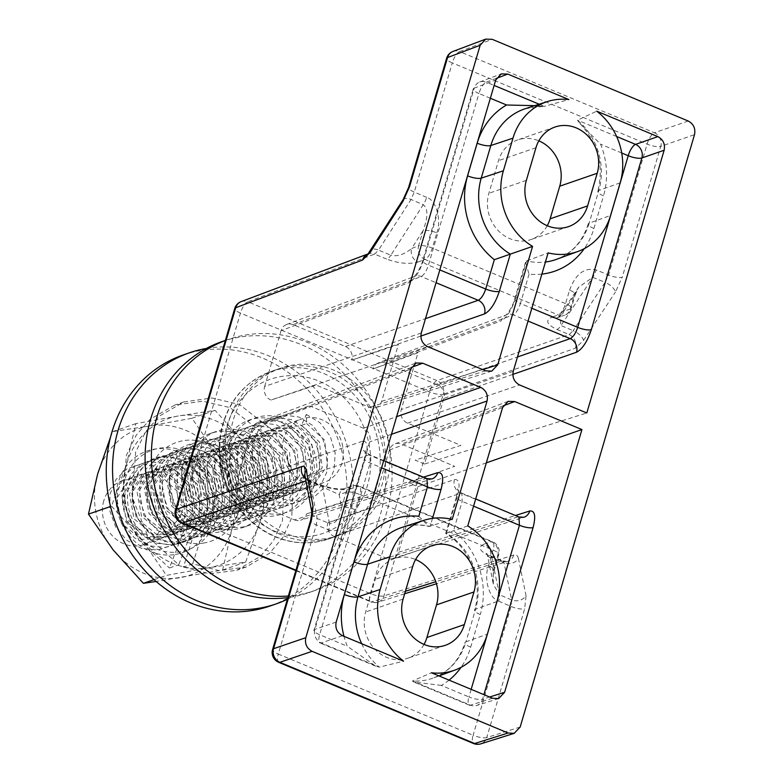 <?xml version="1.0" encoding="UTF-8"?>
<svg xmlns="http://www.w3.org/2000/svg" width="783" height="783" viewBox="0 0 783 783"><rect width="100%" height="100%" fill="white"/><g stroke="black" fill="none" stroke-linecap="round" stroke-linejoin="round"><path stroke-width="0.59" stroke-dasharray="3.92 2.94" d="M547.248 225.729A35.421 31.672 -109 0 1 531.06 239.539A35.421 31.672 -109 0 1 497.557 229.899A35.421 31.672 -109 0 1 488.886 193.293L498.497 160.662A35.421 31.672 -109 0 1 517.573 139.942A35.421 31.672 -109 0 1 538.841 140.832M556.958 329.467L569.153 334.595L573.185 330.68L560.99 325.552A10.629 3.807 -67.2 0 1 556.958 329.467C546.759 324.544 545.046 320.453 551.809 317.203A10.629 9.445 70.8 0 0 558.142 317.467A10.629 9.445 70.8 0 0 563.799 311.272L559.806 315.735L560.99 325.552L592.829 277.348A10.629 3.749 -67.9 0 0 596.137 269.939L608.577 274.99A10.629 2.956 -163.6 0 0 622.221 277.29L615.448 292.039A10.629 4.62 -146.6 0 0 605.112 282.34L608.577 274.99L647.101 144.101A10.629 3.719 112.6 0 1 654.441 132.767A10.629 9.445 -109.2 0 1 660.744 146.392L694.521 134.627M418.034 262.051L425.003 259.437L558.25 314.962A10.629 9.445 70.8 0 0 564.582 315.226L557.985 317.526L559.806 315.735L578.696 287.126L592.829 277.348L605.112 282.34L573.185 330.68A10.629 4.62 -146.6 0 1 583.521 340.39L575.456 348.21A10.629 9.445 -109.2 0 0 569.153 334.595L436.983 380.616L247.78 301.768L374.607 254.103L386.91 259.183A10.629 3.641 112.5 0 0 390.834 255.209C397.138 256.844 404.077 254.592 411.652 248.465A10.629 9.513 69.4 0 0 418.034 262.051C409.215 264.439 398.85 263.479 386.91 259.183M488.475 565.649A10.629 2.956 16.4 0 1 494.171 570.2L498.761 554.609A10.629 10.629 0 0 0 492.654 541.807A10.629 3.719 -67.4 0 1 493.055 550.058L488.475 565.649C483.62 578.999 489.218 598.535 498.644 601.168A10.629 3.7 -66.9 0 0 499.427 594.728L493.398 584.51L493.124 571.042L497.714 555.45A10.629 2.956 -163.6 0 0 498.761 554.609A10.629 2.956 -163.6 0 0 493.055 550.058L359.818 494.533L355.335 509.772A10.629 2.956 -163.6 0 0 341.613 507.501C339.225 519.119 335.163 524.444 329.418 523.484A10.629 3.749 112.1 0 1 328.752 529.974L316.312 524.913A10.629 2.956 16.4 0 1 310.616 520.362M520.166 727.045L486.752 737.557L524.669 608.753L526.059 595.794A10.629 8.789 -11.6 0 1 511.642 599.944L499.427 594.728L491.841 557.682C486.811 555.617 486.331 555.636 490.403 557.75L493.124 571.042A10.629 2.956 16.4 0 0 494.171 570.2L494.171 570.2C492.713 576.239 492.458 581.006 493.398 584.5L487.584 556.136L490.403 557.75A10.629 9.494 72.5 0 0 484.178 544.107C477.513 547.053 479.284 550.978 489.492 555.871L501.688 561L502.872 561L490.687 555.881A10.629 3.807 -67.2 0 0 489.492 555.871M484.178 544.107L491.489 541.807L358.242 486.272L351.352 488.631A10.629 9.562 71.2 0 0 345 488.377L345 488.377A10.629 9.562 71.2 0 0 339.205 494.611L322.606 487.026L329.418 523.484L317.135 518.493A10.629 8.838 -10.6 0 1 311.849 512.395L311.849 512.395M424.024 644.419A35.421 31.672 -109 0 1 407.826 658.229A35.421 31.672 -109 0 1 374.333 648.598A35.421 31.672 -109 0 1 365.661 611.983L375.263 579.351A35.421 31.672 -109 0 1 394.348 558.631A35.421 31.672 -109 0 1 415.607 559.532M403.167 199.548A10.629 4.649 -147.3 0 1 411.026 199.479L423.241 204.706C428.144 208.513 428.095 217.145 423.104 230.603L418.621 245.842L411.652 248.465L423.104 230.603A10.629 2.956 -163.6 0 1 436.826 232.864L432.343 248.103A10.629 2.956 16.4 0 0 418.621 245.842A10.629 9.513 69.4 0 0 425.003 259.437A10.629 3.719 -67.4 0 0 432.343 248.103L565.58 303.638A10.629 2.956 16.4 0 1 571.287 308.189A10.629 2.956 16.4 0 1 570.239 309.031L574.223 295.494L578.696 287.136L575.27 294.643A10.629 2.956 -163.6 0 0 575.27 294.643A10.629 2.956 -163.6 0 0 569.574 290.101L565.58 303.638A10.629 3.719 -67.4 0 1 558.25 314.962L551.809 317.203M436.826 232.864C441.681 219.514 436.082 199.988 426.657 197.345A10.629 3.7 113.1 0 1 423.241 204.706L390.834 255.209L378.532 250.129L411.026 199.479L414.276 192.06L452.29 62.904L647.101 144.101A10.629 2.956 -163.6 0 0 660.744 146.392L622.221 277.29M281.361 534.916A88.548 79.191 -109 0 1 251.079 384.903A88.548 79.191 -109 0 1 383.68 440.173A88.548 79.191 -109 0 1 281.361 534.916M574.223 295.494A10.629 2.956 -163.6 0 0 575.27 294.653L571.287 308.189A10.629 10.629 0 0 1 564.582 315.226A10.629 9.445 70.8 0 0 570.239 309.031L563.799 311.272L574.223 295.494M411.281 367.481L264.292 422.722A10.629 9.513 69.4 0 0 257.715 422.546A10.629 9.513 69.4 0 0 252.224 428.683L410.625 369.145M336.181 622.094L314.923 629.346A10.629 2.956 -163.6 0 0 313.954 630.158A10.629 2.956 -163.6 0 0 319.65 634.71L347.27 646.22A73.054 65.332 -109 0 1 343.982 636.334M242.113 498.076L368.764 454.864A10.629 9.562 71.2 0 1 362.46 441.25C367.354 440.672 368.353 446.153 365.446 457.683L314.923 629.346A10.629 9.562 71.2 0 0 321.226 642.96A10.629 3.719 112.6 0 1 320.061 642.97A10.629 3.719 112.6 0 1 319.65 634.71L370.173 463.047L369.879 454.835L368.764 454.864L425.727 478.609L294.457 519.892L242.113 498.076A10.629 9.562 -108.8 0 1 235.81 484.462L252.224 428.683M361.658 643.704A62.434 55.838 71 0 0 379.275 667.155L375.654 666.137L347.27 646.22M418.827 516.281L428.918 526.44L452.202 519.452M342.484 635.708L321.226 642.96L379.275 667.155L403.597 661.185M294.457 519.892A10.629 9.494 72.5 0 0 300.564 520.225A10.629 9.494 72.5 0 0 306.525 513.932L423.437 477.16M264.292 422.722L310.097 406.034L363.4 428.252A10.629 9.445 -109.2 0 1 369.713 441.866L352.996 498.673L306.525 513.932M449.07 680.133A73.054 65.332 -109 0 1 441.318 685.419L468.929 696.929A10.629 3.719 -67.4 0 0 469.34 705.189A10.629 3.719 -67.4 0 0 470.505 705.18A10.629 9.494 72.5 0 0 476.612 705.512A10.629 9.494 72.5 0 0 482.573 699.219L489.581 697.017M441.318 685.419L413.747 682.013L412.465 680.985L431.423 672.783M470.691 647.198A10.629 2.956 16.4 0 1 464.994 642.647A10.629 2.956 16.4 0 1 465.954 641.835L475.565 609.194A10.629 2.956 -163.6 0 0 474.596 610.016A10.629 2.956 -163.6 0 0 480.292 614.567L470.691 647.198A73.054 65.332 -109 0 1 461.03 667.351M518.933 516.956L460.756 493.202A10.629 9.562 -108.8 0 1 454.453 479.587L327.803 522.799A10.629 9.562 71.2 0 0 334.106 536.414L460.756 493.202L461.872 493.182L462.166 501.394L453.533 530.747A73.054 65.332 -109 0 1 480.292 614.567M327.803 522.799L372.639 506.855L389.357 450.059A10.629 9.513 -110.6 0 1 394.847 443.922A10.629 9.513 -110.6 0 1 401.425 444.098L454.727 466.316L408.481 482.817L417.809 486.703L398.518 552.269A10.629 9.494 -107.5 0 1 392.557 558.563A10.629 9.494 -107.5 0 1 386.45 558.23L334.106 536.414M471.16 689.343L468.929 696.929A10.629 2.956 -163.6 0 0 482.573 699.219L483.914 694.658M467.754 525.931L445.693 533.487C470.054 547.826 483.297 582.797 474.596 610.016M496.941 601.53L475.565 609.194A62.434 55.838 71 0 0 446.486 533.243L453.533 530.747M486.321 462.851L417.809 486.703M528.055 321.059L513.237 314.883L385.138 363.028L437.482 384.844A10.629 9.445 -109.2 0 1 443.785 398.459L424.484 464.025L586.81 412.974M541.875 274.099A73.054 65.332 -109 0 1 529.054 274.138L525.501 262.295L526.636 260.905L548.12 252.889M593.915 228.509A10.629 2.956 16.4 0 1 588.219 223.958A10.629 2.956 16.4 0 1 589.188 223.145L598.789 190.504A10.629 2.956 -163.6 0 0 597.82 191.326A10.629 2.956 -163.6 0 0 603.517 195.877L593.915 228.509A73.054 65.332 -109 0 1 584.255 248.661M620.165 182.84L598.789 190.504A62.434 55.838 71 0 0 577.511 120.191L596.724 111.157M616.612 136.487L577.511 120.191L579.831 123.42L600.6 144.199A73.054 65.332 -109 0 1 603.517 195.877M385.138 363.028A10.629 9.513 69.4 0 0 378.561 362.862A10.629 9.513 69.4 0 0 373.07 368.989L501.169 320.844A10.629 9.513 -110.6 0 1 506.66 314.717A10.629 9.513 -110.6 0 1 513.237 314.883C516.026 313.259 518.415 309.461 520.411 303.491A10.629 2.956 16.4 0 1 514.715 298.94A10.629 2.956 16.4 0 1 515.684 298.127L526.636 260.905A62.434 55.838 71 0 0 545.428 262.021M424.484 464.025L415.156 460.14L460.893 445.37L407.591 423.163A10.629 9.562 -108.8 0 1 401.278 409.538L418.005 352.732L373.07 368.989M490.354 98.247L478.942 93.49A10.629 3.719 112.6 0 1 486.282 82.166A10.629 9.513 69.4 0 0 479.705 82A10.629 9.513 69.4 0 0 474.214 88.127L495.708 80.042M539.193 104.217L544.322 106.361L534.711 105.666M421.264 332.99L264.664 386.43A10.629 9.562 71.2 0 0 270.967 400.044L427.577 346.615M439.831 269.91L428.418 265.153A10.629 2.956 16.4 0 1 422.722 260.602A10.629 2.956 16.4 0 1 423.691 259.79L474.214 88.127A10.629 2.956 16.4 0 0 473.245 88.939A10.629 2.956 16.4 0 0 478.942 93.49L428.418 265.153C426.422 271.114 424.034 274.911 421.244 276.546L293.145 324.691L345.489 346.507A10.629 9.445 -109.2 0 1 351.792 360.121L398.351 344.549L381.634 401.356A10.629 9.494 -107.5 0 1 375.674 407.649A10.629 9.494 -107.5 0 1 369.566 407.317L316.263 385.099L270.967 400.044M293.145 324.691A10.629 9.513 69.4 0 0 286.568 324.514A10.629 9.513 69.4 0 0 281.077 330.651L409.176 282.506A10.629 9.513 -110.6 0 1 414.667 276.37A10.629 9.513 -110.6 0 1 421.244 276.546L436.062 282.722M264.664 386.43L281.077 330.651M542.785 106.41L525.383 108.68A62.434 55.838 71 0 1 544.322 106.361L568.898 99.558M231.827 425.609A88.548 79.191 -109 0 1 281.009 368.069A88.548 79.191 -109 0 1 384.737 425.972A88.548 79.191 -109 0 1 338.736 535.494A88.548 79.191 -109 0 1 257.049 513.589A88.548 79.191 -109 0 1 231.827 425.609M301.475 425.345L306.662 423.564L306.31 414.422L301.475 425.345L319.425 442.004L322.165 467.705L307.543 487.584L302.346 489.972L283.554 490.178L263.724 474.165L259.114 449.109L271.867 429.887L276.644 427.645L293.977 427.929L311.937 444.587L314.678 470.289L300.046 490.168L294.839 492.556L276.066 492.761L256.237 476.749L251.617 451.693L264.38 432.47L269.156 430.219L286.49 430.513L304.45 447.171L307.19 472.873L292.558 492.752L287.341 495.14L268.579 495.345L248.74 479.333L244.13 454.277L256.883 435.045L261.669 432.803L278.993 433.097L296.953 449.755L299.693 475.457L285.061 495.336L279.854 497.724L261.082 497.929L241.252 481.917L236.642 456.851L249.395 437.628L254.172 435.387L271.505 435.681L289.465 452.339L292.206 478.041L277.574 497.91L272.376 500.298L253.594 500.513L233.755 484.501L229.145 459.435L241.908 440.212L246.674 437.981L264.008 438.265L281.968 454.923L284.709 480.625L270.076 500.494L264.879 502.882L246.097 503.097L226.267 487.085L221.648 462.039L234.411 442.796L239.187 440.555L256.521 440.849L274.481 457.507L277.221 483.209L262.589 503.077L257.382 505.466L238.609 505.681L218.78 489.659L214.16 464.613L226.923 445.38L231.699 443.139L249.023 443.432L266.983 460.091L269.724 485.793L255.092 505.661L249.885 508.05L231.112 508.265L211.283 492.243L206.673 467.187L219.426 447.964L224.212 445.723L241.536 446.016L259.496 462.675L262.236 488.377L247.604 508.245L242.397 510.633L223.625 510.839L203.795 494.827L199.176 469.78L211.939 450.548L216.715 448.307L234.048 448.6L251.999 465.259L254.739 490.961L240.117 510.829L234.91 513.217L216.128 513.423L196.298 497.411L191.688 472.355L204.441 453.132L209.218 450.891L226.551 451.184L244.511 467.843L247.252 493.535L232.62 513.413L227.422 515.801L208.64 516.007L188.811 499.994L184.191 474.938L196.954 455.716L201.73 453.474L219.064 453.768L237.014 470.426L239.764 496.119L225.132 515.997L219.925 518.385L201.153 518.591L181.313 502.578L176.704 477.522L189.457 458.3L194.243 456.058L211.567 456.342L229.527 473.01L232.267 498.702L217.635 518.581L212.428 520.969L193.655 521.175L173.826 505.162L169.216 480.106L181.969 460.884L186.746 458.642L204.079 458.926L222.039 475.584L224.78 501.286L210.147 521.165L204.94 523.553L186.168 523.758L166.329 507.746L161.719 482.68L174.482 463.467L179.248 461.226L196.582 461.51L214.542 478.168L217.282 503.87L202.65 523.749L197.453 526.137L178.671 526.342L158.841 510.33L154.231 485.274L166.985 466.051L171.761 463.81L189.094 464.094L207.055 480.752L209.795 506.454L195.163 526.333L189.966 528.711L171.183 528.926L151.354 512.914L146.734 487.868L159.497 468.625L164.273 466.394L181.597 466.678L199.557 483.336L202.298 509.038L187.666 528.916L182.468 531.305L163.686 531.51L143.857 515.498L139.247 490.452L152 471.209L156.786 468.968L174.11 469.262L192.07 485.92L194.81 511.622L180.178 531.491L174.971 533.889L156.199 534.094L136.369 518.082L131.75 493.026L144.512 473.793L149.289 471.552L166.622 471.846L184.573 488.504L187.313 514.206L172.691 534.075L167.484 536.463L148.701 536.678L128.872 520.666L124.262 495.61L137.015 476.377L141.792 474.136L159.125 474.429L177.085 491.088L179.826 516.79L165.193 536.658L159.996 539.047L141.214 539.262L121.385 523.24L116.765 498.194L129.528 478.961L134.294 476.72L151.638 477.013L156.825 475.222L156.473 466.081L151.638 477.013M306.31 414.422L320.061 422.771L330.23 436.239L335.193 452.799L334.135 469.957L327.128 485.117L315.177 496.001L300.026 500.983L283.916 499.319L269.225 491.284L258.116 478.139L252.214 461.911L252.341 445.077L258.41 430.239L269.43 419.668L283.642 415.019L298.812 417.006L312.564 425.355L322.743 438.823L327.705 455.383L326.638 472.531L319.63 487.701L307.68 498.585L292.539 503.557L276.428 501.893L261.737 493.867L250.629 480.723L244.727 464.485L244.854 447.661L250.922 432.823L261.933 422.252L276.145 417.603L291.325 419.59L305.076 427.939L315.246 441.406L320.218 457.967L319.151 475.115L312.143 490.285L300.192 501.169L285.041 506.141L268.931 504.477L254.24 496.451L243.141 483.307L237.229 467.069L237.366 450.245L243.435 435.407L254.446 424.836L268.657 420.187L283.828 422.174L297.589 430.523L307.758 443.99L312.72 460.551L311.654 477.699L304.656 492.859L292.705 503.753L277.554 508.725L261.444 507.061L246.753 499.035L235.644 485.891L229.742 469.653L229.869 452.828L235.937 437.981L246.948 427.42L261.16 422.771L276.34 424.758L290.092 433.107L300.261 446.574L305.233 463.135L304.166 480.282L297.158 495.443L285.208 506.337L270.057 511.309L253.946 509.645L239.255 501.619L228.156 488.475L222.255 472.237L222.382 455.412L228.45 440.565L239.461 430.004L253.672 425.355L268.843 427.342L282.604 435.691L292.773 449.158L297.736 465.719L296.669 482.866L289.671 498.027L277.72 508.921L262.569 513.893L246.459 512.229L231.768 504.203L220.659 491.058L214.757 474.821L214.885 457.986L220.953 443.149L231.974 432.588L246.185 427.929L261.356 429.916L275.107 438.274L285.276 451.742L290.248 468.293L289.181 485.45L282.174 500.611L270.223 511.495L255.082 516.477L238.972 514.813L224.281 506.787L213.172 493.642L207.27 477.405L207.397 460.57L213.465 445.733L224.476 435.172L238.688 430.513L253.858 432.5L267.62 440.858L277.789 454.326L282.751 470.877L281.684 488.034L274.686 503.195L262.736 514.079L247.585 519.06L231.474 517.397L216.783 509.371L205.675 496.226L199.773 479.989L199.9 463.154L205.968 448.316L216.989 437.756L231.2 433.097L246.371 435.084L260.122 443.432L270.292 456.9L275.264 473.461L274.197 490.618L267.189 505.779L255.238 516.663L240.097 521.644L223.987 519.981L209.296 511.955L198.187 498.81L192.285 482.573L192.412 465.738L198.481 450.9L209.492 440.34L223.703 435.681L238.884 437.668L252.635 446.016L262.804 459.484L267.766 476.044L266.709 493.202L259.702 508.363L247.751 519.246L232.6 524.228L216.49 522.564L201.799 514.539L190.69 501.394L184.788 485.157L184.915 468.322L190.983 453.484L202.004 442.924L216.216 438.265L231.386 440.252L245.138 448.6L255.317 462.068L260.279 478.628L259.212 495.786L252.204 510.947L240.254 521.83L225.113 526.812L209.002 525.148L194.311 517.123L183.202 503.978L177.301 487.74L177.428 470.906L183.496 456.068L194.507 445.507L208.718 440.849L223.899 442.835L237.65 451.184L247.82 464.652L252.782 481.212L251.725 498.37L244.717 513.531L232.766 524.414L217.615 529.396L201.505 527.732L186.814 519.706L175.715 506.562L169.803 490.324L169.94 473.49L176.009 458.652L187.02 448.091L201.231 443.432L216.402 445.419L230.153 453.768L240.332 467.236L245.294 483.796L244.227 500.954L237.229 516.114L225.279 526.998L210.128 531.98L194.018 530.316L179.327 522.281L168.218 509.136L162.316 492.908L162.443 476.074L168.511 461.236L179.522 450.675L193.734 446.016L208.914 448.003L222.666 456.352L232.835 469.82L237.807 486.38L236.74 503.538L229.732 518.698L217.782 529.582L202.631 534.564L186.52 532.9L171.829 524.864L160.73 511.72L154.828 495.492L154.956 478.658L161.024 463.82L172.035 453.249L186.246 448.6L201.417 450.587L215.178 458.936L225.347 472.403L230.31 488.964L229.243 506.112L222.245 521.282L210.294 532.166L195.143 537.138L179.033 535.474L164.342 527.448L153.233 514.304L147.331 498.066L147.458 481.242L153.527 466.404L164.547 455.833L178.759 451.184L193.93 453.171L207.681 461.52L217.85 474.987L222.822 491.548L221.755 508.696L214.748 523.866L202.797 534.75L187.656 539.722L171.546 538.058L156.854 530.032L145.746 516.888L139.844 500.65L139.971 483.825L146.039 468.988L157.05 458.417L171.262 453.768L186.432 455.755L200.194 464.104L210.363 477.571L215.325 494.132L214.258 511.279L207.26 526.44L195.31 537.334L180.159 542.306L164.048 540.642L149.357 532.616L138.248 519.472L132.347 503.234L132.474 486.409L138.542 471.562L149.563 461.001L163.774 456.352L178.945 458.339L192.696 466.688L202.866 480.155L207.838 496.716L206.771 513.863L199.763 529.024L187.812 539.918L172.671 544.89L156.561 543.226L141.87 535.2L130.761 522.055L124.859 505.818L124.986 488.993L131.055 474.146L142.066 463.585L156.277 458.936L171.448 460.923L185.209 469.271L195.378 482.739L200.34 499.3L199.283 516.447L192.275 531.608L180.325 542.502L165.174 547.474L149.064 545.81L134.373 537.784L123.264 524.639L117.362 508.402L117.489 491.567L123.557 476.73L134.578 466.169L148.79 461.51L163.96 463.497L177.712 471.855L187.881 485.323L192.853 501.874L191.786 519.031L184.778 534.192L172.828 545.076L157.686 550.058L141.576 548.394L126.885 540.368L115.776 527.223L109.874 510.986L110.002 494.151L116.07 479.313L127.081 468.753L141.292 464.094L156.473 466.081M306.662 423.564L324.622 440.222L327.363 465.914L312.73 485.793L307.533 488.181L288.751 488.386L268.921 472.374L264.302 447.338L277.065 428.095L281.841 425.854L299.165 426.138L317.125 442.806L319.865 468.498L305.233 488.377L300.036 490.765L281.254 490.97L261.424 474.958L256.814 449.902L269.567 430.679L274.353 428.438L291.677 428.722L309.637 445.38L312.378 471.082L297.746 490.961L292.539 493.349L273.766 493.554L253.937 477.542L249.317 452.486L262.08 433.263L266.856 431.012L284.19 431.306L302.14 447.964L304.881 473.666L290.258 493.544L285.051 495.933L266.269 496.138L246.439 480.126L241.83 455.06L254.583 435.847L259.359 433.606L276.693 433.89L294.653 450.548L297.393 476.25L282.761 496.128L277.564 498.507L258.781 498.722L238.952 482.71L234.332 457.654L247.095 438.421L251.862 436.19L269.205 436.474L287.155 453.132L289.896 478.834L275.273 498.712L270.076 501.091L251.294 501.306L231.455 485.294L226.845 460.238L239.598 441.005L244.374 438.764L261.708 439.057L279.668 455.716L282.409 481.418L267.776 501.286L262.569 503.684L243.797 503.89L223.967 487.878L219.348 462.831L232.111 443.589L236.897 441.348L254.221 441.641L272.181 458.3L274.921 484.002L260.289 503.87L255.082 506.268L236.309 506.474L216.47 490.461L211.86 465.396L224.623 446.173L229.399 443.932L246.723 444.225L264.683 460.884L267.424 486.586L252.792 506.454L247.585 508.842L228.812 509.058L208.983 493.036L204.373 467.97L217.126 448.757L221.902 446.516L239.236 446.809L257.196 463.467L259.936 489.169L245.304 509.038L240.107 511.426L221.325 511.642L201.495 495.619L196.876 470.563L209.638 451.341L214.405 449.099L231.739 449.393L249.699 466.051L252.439 491.753L237.807 511.622L232.61 514.01L213.828 514.216L193.998 498.203L189.388 473.157L202.141 453.925L206.918 451.683L224.251 451.977L242.211 468.635L244.952 494.337L230.319 514.206L225.113 516.594L206.34 516.8L186.511 500.787L181.891 475.741L194.654 456.509L199.43 454.267L216.764 454.561L234.714 471.219L237.455 496.911L222.832 516.79L217.615 519.178L198.843 519.383L179.013 503.371L174.403 478.315L187.157 459.092L191.943 456.851L209.267 457.145L227.227 473.803L229.967 499.495L215.335 519.374L210.128 521.762L191.355 521.967L171.526 505.955L166.906 480.899L179.669 461.676L184.445 459.435L201.779 459.719L219.729 476.387L222.47 502.079L207.847 521.958L202.65 524.346L183.868 524.551L164.029 508.539L159.419 483.483L172.172 464.26L176.948 462.019L194.282 462.303L212.242 478.961L214.982 504.663L200.35 524.541L195.153 526.93L176.371 527.135L156.541 511.123L151.922 486.077L164.684 466.844L169.461 464.603L186.794 464.887L204.754 481.545L207.495 507.247L192.863 527.125L187.656 529.514L168.883 529.719L149.044 513.707L144.434 488.651L157.197 469.428L161.973 467.177L179.297 467.471L197.257 484.129L199.998 509.831L185.365 529.709L180.159 532.097L161.386 532.303L141.557 516.291L136.947 491.235L149.7 472.002L154.486 469.761L171.81 470.054L189.77 486.713L192.51 512.415L177.878 532.293L172.671 534.681L153.899 534.887L134.069 518.875L129.449 493.809L142.212 474.586L146.989 472.345L164.313 472.638L182.273 489.297L185.013 514.999L170.381 534.867L165.184 537.255L146.401 537.471L126.572 521.458L121.962 496.393L134.715 477.17L139.482 474.938L156.825 475.222M283.211 440.8A33.649 30.097 -109 0 1 301.895 418.934A33.649 30.097 -109 0 1 341.31 440.937A33.649 30.097 -109 0 1 323.829 482.553A33.649 30.097 -109 0 1 292.793 474.234A33.649 30.097 -109 0 1 283.211 440.8M103.258 502.852A33.649 30.097 -109 0 1 121.942 480.987A33.649 30.097 -109 0 1 161.357 502.989A33.649 30.097 -109 0 1 143.876 544.606A33.649 30.097 -109 0 1 112.84 536.286A33.649 30.097 -109 0 1 103.258 502.852M182.547 466.678A49.76 44.504 -109 0 1 210.373 433.449A49.76 44.504 -109 0 1 268.667 465.983A49.76 44.504 -109 0 1 242.818 527.536A49.76 44.504 -109 0 1 197.238 515.557A49.76 44.504 -109 0 1 182.547 466.678M188.84 464.505A49.76 44.504 -109 0 1 216.666 431.276A49.76 44.504 -109 0 1 274.96 463.81A49.76 44.504 -109 0 1 249.111 525.364A49.76 44.504 -109 0 1 203.531 513.384A49.76 44.504 -109 0 1 188.84 464.505M183.3 354.924A132.826 118.781 -109 0 1 338.892 441.769A132.826 118.781 -109 0 1 269.89 606.062M206.33 348.464A132.826 118.781 -109 0 1 346.106 442.346A132.826 118.781 -109 0 1 287.381 599.298M225.347 340.478A132.826 118.781 -109 0 1 228.44 339.362A132.826 118.781 -109 0 1 384.032 426.206A132.826 118.781 -109 0 1 315.03 590.499A132.826 118.781 -109 0 1 288.35 596.01M228.323 448.375A49.76 44.504 -109 0 1 304.01 433.058A49.76 44.504 -109 0 1 282.869 513.364A49.76 44.504 -109 0 1 228.323 448.375M222.147 341.535A132.826 118.781 -109 0 1 377.739 428.379A132.826 118.781 -109 0 1 308.737 592.672A132.826 118.781 -109 0 1 287.89 597.576M222.029 450.548A49.76 44.504 -109 0 1 297.716 435.221A49.76 44.504 -109 0 1 276.575 515.527A49.76 44.504 -109 0 1 222.029 450.548M192.716 563.829L204.882 525.677L195.593 528.877L183.428 567.029L192.716 563.829L219.074 570.621L246.068 567.068L269.528 553.258L282.702 537.637L291.716 517.778L293.635 473.294L274.549 431.776L239.363 404.439L212.007 397.989L183.927 401.914L159.429 416.086L145.501 431.952L135.665 452.104L132.19 497.127L148.036 536.815L178.72 564.758L193.117 527.683L183.819 530.884L169.431 567.959L178.72 564.758M183.428 567.029L209.785 573.822L236.769 570.269L260.24 556.459L273.414 540.847L282.428 520.979L284.346 476.495L265.251 434.986L230.075 407.64L202.719 401.19L174.638 405.114L150.13 419.296L136.213 435.162L126.376 455.305L122.902 500.337L138.748 540.016L169.431 567.959M195.593 528.877C223.537 543.764 255.708 514.871 247.203 481.76C243.024 464.848 233.265 452.858 217.909 445.791C202.19 439.87 187.92 441.994 175.108 452.173C150.825 471.249 156.424 517.132 183.819 530.884M204.882 525.677C232.825 540.564 264.997 511.661 256.491 478.56C252.312 461.647 242.554 449.657 227.197 442.591C211.479 436.669 197.218 438.793 184.397 448.972C160.114 468.048 165.712 513.922 193.117 527.683M176.332 544.146A44.279 39.59 -109 0 1 129.303 484.883A44.279 39.59 -109 0 1 197.12 473.49A44.279 39.59 -109 0 1 176.332 544.146M175.382 554.452A53.821 48.135 71 0 0 212.35 493.819A53.821 48.135 71 0 0 154.134 449.178A53.821 48.135 71 0 0 117.166 509.811A53.821 48.135 71 0 0 175.382 554.452M110.501 437.227L112.772 431.59L149.445 425.942L191.972 418.279L216.509 453.895L246.899 487.496L231.827 529.768A77.566 69.374 71 0 0 216.509 453.895A77.566 69.374 71 0 0 149.445 425.942A77.566 69.374 71 0 0 97.689 473.862A77.566 69.374 71 0 0 113.006 549.735A77.566 69.374 71 0 0 180.07 577.678A77.566 69.374 71 0 0 231.827 529.768L222.607 570.014L156.15 581.485M200.291 536.424A44.797 40.06 71 0 0 221.335 464.936A44.797 40.06 71 0 0 152.724 476.465A44.797 40.06 71 0 0 200.291 536.424M204.001 543.001A52.304 46.774 -109 0 1 147.419 499.613A52.304 46.774 -109 0 1 183.349 440.682A52.304 46.774 -109 0 1 239.931 484.07A52.304 46.774 -109 0 1 204.001 543.001M111.538 506.161L141.929 539.761L166.456 575.378L208.992 567.714A77.566 69.374 71 0 0 260.739 519.795A77.566 69.374 71 0 0 245.422 443.922L215.031 410.331L178.358 415.979A77.566 69.374 71 0 0 126.611 463.888A77.566 69.374 71 0 0 141.929 539.761A77.566 69.374 71 0 0 208.992 567.714L245.666 562.067L260.739 519.795L269.949 479.539L245.422 443.922A77.566 69.374 71 0 0 178.358 415.979L135.821 423.642L126.611 463.888L111.538 506.161L110.55 506.503M154.065 579.645L166.456 575.378M112.772 431.59L135.821 423.642M191.972 418.279L215.031 410.331M222.607 570.014L245.666 562.067M246.899 487.496L269.949 479.539M181.47 542.374A44.279 39.59 -109 0 1 134.451 483.111A44.279 39.59 -109 0 1 202.259 471.718A44.279 39.59 -109 0 1 181.47 542.374M180.609 551.741A52.95 47.352 -109 0 1 124.37 480.87A52.95 47.352 -109 0 1 205.479 467.245A52.95 47.352 -109 0 1 180.609 551.741M526.352 180.374L488.886 193.293M535.954 147.742L498.497 160.662M351.352 488.631C342.621 490.716 332.295 489.6 320.374 485.274L308.071 480.185L309.207 480.165L310.313 481.946L317.135 518.493L316.312 524.913L278.298 654.069L473.108 735.266A10.629 3.719 112.6 0 0 473.519 743.517M320.374 485.274A10.629 3.641 112.5 0 1 321.51 485.254L332.266 488.23C339.313 489.14 343.561 489.189 345 488.377L351.89 486.018A10.629 9.562 -108.8 0 1 358.242 486.272A10.629 3.719 -67.4 0 1 359.407 486.272A10.629 10.629 0 0 0 351.89 486.018A10.629 9.562 -108.8 0 0 346.096 492.262L341.613 507.501L339.205 494.611L346.096 492.262A10.629 2.956 -163.6 0 1 359.818 494.533A10.629 3.719 -67.4 0 0 359.407 486.272L492.654 541.807A10.629 3.719 -67.4 0 0 491.489 541.807A10.629 9.494 72.5 0 1 497.714 555.45L490.403 557.75M487.584 556.136L486.38 553.493L490.687 555.881A10.629 3.807 -67.2 0 1 491.841 557.682L504.037 562.801L511.642 599.944L511.025 606.453L473.108 735.266A10.629 2.956 16.4 0 0 486.752 737.557A10.629 9.494 -107.5 0 1 480.791 743.85M526.059 595.794L518.454 558.651A10.629 8.789 -11.6 0 1 504.037 562.801L502.882 561L507.795 561.333A10.629 9.494 -107.5 0 1 501.688 561L435.808 581.71M498.644 601.168L511.025 606.453A10.629 2.956 16.4 0 0 524.669 608.753M518.454 558.651C517.759 555.548 516.193 554.344 513.756 555.03A10.629 9.494 -107.5 0 1 507.795 561.333L436.464 583.766M295.954 570.181L371.876 601.824A10.629 9.494 72.5 0 0 377.983 602.156A10.629 9.494 72.5 0 0 383.944 595.863L443.286 394.24L575.456 348.21M513.756 555.03L383.944 595.863A10.629 2.956 -163.6 0 1 370.3 593.563L181.098 514.715L240.44 313.092L429.642 391.95A10.629 2.956 -163.6 0 0 443.286 394.24A10.629 9.445 -109.2 0 0 436.983 380.616A10.629 3.719 112.6 0 0 429.642 391.95L370.3 593.563A10.629 3.719 112.6 0 0 370.711 601.824L295.827 570.611M404.684 593.759L377.983 602.156A10.629 10.629 0 0 1 370.711 601.824A10.629 3.719 112.6 0 0 371.876 601.824L405.418 591.273M305.556 478.677A10.629 9.562 -108.8 0 0 308.071 480.185L305.967 480.899M321.51 485.254L321.51 485.254A10.629 3.641 112.5 0 1 322.606 487.026L310.313 481.946A10.629 8.838 -10.6 0 1 305.027 475.849C304.763 476.661 306.153 478.1 309.207 480.165L321.51 485.254M355.335 509.772C349.247 525.99 340.39 532.724 328.752 529.974M403.118 599.064L365.661 611.983M412.729 566.432L375.263 579.351M278.709 662.33A10.629 3.719 112.6 0 1 278.298 654.069A10.629 2.956 -163.6 0 1 272.601 649.518M367.481 254.152A10.629 9.513 -110.6 0 1 368.03 253.927A10.629 9.513 -110.6 0 1 374.607 254.103L378.532 250.129A10.629 4.649 -147.3 0 0 370.672 250.188M241.203 301.592A10.629 9.513 -110.6 0 1 247.78 301.768A10.629 3.719 112.6 0 0 240.44 313.092A10.629 2.956 -163.6 0 1 234.743 308.541M426.657 197.345L414.276 192.06A10.629 2.956 -163.6 0 1 408.579 187.509M688.218 121.013L654.441 132.767L459.631 51.58L492.223 39.326M453.044 51.404A10.629 9.513 -110.6 0 1 459.631 51.58A10.629 3.719 112.6 0 0 452.29 62.904A10.629 2.956 -163.6 0 1 446.594 58.353M175.402 510.164A10.629 2.956 -163.6 0 0 181.098 514.715A10.629 3.719 112.6 0 0 181.509 522.975M583.521 340.39L615.448 292.039M569.574 290.101C575.652 273.903 584.5 267.179 596.137 269.939M365.446 457.683A10.629 2.956 -163.6 0 0 364.477 458.505A10.629 2.956 -163.6 0 0 370.173 463.047L381.585 467.803M432.529 518.356L430.151 526.44A62.434 55.838 71 0 0 402.159 527.37C410.772 524.61 419.688 524.297 428.918 526.44M362.46 441.25L235.81 484.462M426.941 478.619L425.727 478.609A10.629 9.494 -107.5 0 0 431.834 478.942L300.564 520.225M391.451 434.301L369.713 441.866M363.4 428.252L396.638 416.673M492.536 698.25L470.505 705.18L412.465 680.985A62.434 55.838 71 0 0 433.244 678.029A62.434 55.838 71 0 0 465.954 641.835L487.339 634.161M473.578 506.151L462.166 501.394A10.629 2.956 -163.6 0 1 456.469 496.843L445.684 533.487M454.453 479.587C459.347 479.01 460.345 484.491 457.438 496.031A10.629 2.956 -163.6 0 0 456.469 496.843L457.712 488.876C457.546 489.786 458.936 491.225 461.872 493.182L475.702 498.937M392.557 558.563L523.827 517.279A10.629 9.494 72.5 0 1 517.72 516.946L386.45 558.23M398.518 552.269L515.429 515.498M446.486 533.243L457.438 496.031M389.357 450.059L502.617 407.493M503.273 405.819L401.425 444.098M512.816 374.421L443.785 398.459M529.054 274.138L520.411 303.491L531.823 308.248M588.219 223.958C582.581 241.556 572.001 253.349 556.478 259.339A62.434 55.838 71 0 0 589.188 223.145L610.564 215.472M621.712 152.998L600.6 144.199M437.482 384.844L517.485 356.989M515.684 298.127C511.681 310.058 506.846 317.624 501.169 320.844M513.256 371.328L401.278 409.538M407.591 423.163L519.569 384.952M496.363 78.378L486.282 82.166L494.122 85.435M485.636 370.809L369.566 407.317M381.634 401.356L482.671 369.576M420.823 336.083L351.792 360.121M345.489 346.507L425.492 318.642M423.691 259.79C419.688 271.711 414.853 279.286 409.176 282.506M221.941 429.025A88.548 79.191 71 0 0 247.154 517.005A88.548 79.191 71 0 0 328.84 538.9A88.548 79.191 71 0 0 374.842 429.378A88.548 79.191 71 0 0 271.114 371.475A88.548 79.191 71 0 0 221.941 429.025M225.181 432.147A81.461 72.858 -109 0 1 347.73 401.65A81.461 72.858 -109 0 1 318.025 534.867A81.461 72.858 -109 0 1 225.181 432.147M568.517 226.63L531.06 239.539M431.805 545.712L394.348 558.631M445.292 645.319L407.826 658.229M368.03 253.927L367.53 254.113M257.715 422.546L416.125 363.009M383.709 460.6L369.879 454.835C366.943 452.887 365.553 451.448 365.72 450.538L364.477 458.505L313.954 630.158M375.654 666.137L320.061 642.97M469.34 705.189L413.747 682.013M438.979 675.925L433.244 678.029C448.776 672.039 459.357 660.245 464.994 642.647M508.118 401.356L394.847 443.922M498.663 698.583L476.612 705.512M525.501 262.295L514.715 298.94C513.511 305.008 507.355 314.355 506.004 315.02L378.561 362.862M579.831 123.411C598.124 143.123 604.114 165.761 597.82 191.326M491.763 371.132L375.674 407.649M286.568 324.514L414.011 276.683C415.362 276.017 421.518 266.66 422.722 260.602L473.245 88.939M479.705 82L501.218 73.905M555.03 127.022L517.573 139.942M281.009 368.069L271.114 371.475C245.069 381.37 228.45 400.739 221.266 429.573C216.079 455.011 220.415 479.069 234.254 501.727C246.048 519.922 261.649 532.342 281.038 538.978C297.256 544.185 313.19 544.156 328.84 538.9L338.736 535.494M300.036 490.765L302.336 489.972M307.523 488.181L323.829 482.553M281.841 425.854L301.895 418.934M143.876 544.606L159.986 539.047M121.942 480.987L134.304 476.72M139.491 474.929L141.801 474.136M165.174 537.265L167.484 536.463M146.989 472.345L149.289 471.552M172.671 534.681L174.971 533.889M154.476 469.761L156.786 468.968M180.159 532.097L182.468 531.305M161.973 467.177L164.273 466.384M187.656 529.514L189.956 528.721M169.461 464.603L171.761 463.81M195.143 526.93L197.443 526.137M176.958 462.019L179.258 461.226M202.64 524.346L204.94 523.553M184.445 459.435L186.746 458.642M210.128 521.762L212.428 520.969M191.943 456.851L194.243 456.058M217.625 519.178L219.925 518.385M199.43 454.267L201.73 453.474M225.113 516.594L227.413 515.801M206.918 451.683L209.227 450.891M232.6 514.01L234.91 513.217M214.415 449.099L216.715 448.307M240.097 511.426L242.397 510.633M221.902 446.516L224.212 445.723M247.585 508.842L249.894 508.05M229.399 443.932L231.699 443.139M255.082 506.258L257.382 505.466M236.887 441.348L239.187 440.555M262.569 503.684L264.869 502.892M244.384 438.764L246.684 437.971M270.066 501.1L272.367 500.308M251.872 436.18L254.172 435.387M277.554 498.517L279.854 497.724M259.369 433.596L261.669 432.803M285.051 495.933L287.351 495.14M266.856 431.022L269.156 430.219M292.539 493.349L294.839 492.556M274.353 428.438L276.653 427.645M242.818 527.536L249.111 525.364M210.373 433.449L216.666 431.276M308.737 592.672L315.03 590.499M225.367 340.419L228.44 339.362M183.897 401.924L174.609 405.124M246.087 567.058L236.789 570.269"/><path stroke-width="1.17" d="M535.954 147.742L526.352 180.374A35.421 31.672 71 0 0 535.014 216.989A35.421 31.672 71 0 0 568.517 226.63A35.421 31.672 71 0 0 587.593 205.9L597.204 173.268A35.421 31.672 71 0 0 588.532 136.663A35.421 31.672 71 0 0 555.03 127.022A35.421 31.672 71 0 0 535.954 147.742M538.841 140.832A35.421 31.672 -109 0 1 559.737 186.188L550.136 218.819A35.421 31.672 -109 0 1 547.248 225.729M508.098 733.005L312.104 651.329L279.874 662.32L474.684 743.517A10.629 3.719 112.6 0 1 473.519 743.517A10.629 10.629 0 0 0 480.791 743.85A10.629 9.494 -107.5 0 1 474.684 743.517L508.098 733.005L514.216 733.338L520.166 727.045L694.521 134.627C695.676 128.481 693.572 123.939 688.218 121.013L492.223 39.326L485.666 39.15L480.155 45.287L447.563 57.541A10.629 9.513 -110.6 0 1 453.044 51.404A10.629 10.629 0 0 0 446.594 58.353L408.579 187.509L403.167 199.548L368.03 253.927M412.729 566.432L403.118 599.064A35.421 31.672 71 0 0 411.789 635.679A35.421 31.672 71 0 0 445.292 645.319A35.421 31.672 71 0 0 464.368 624.589L473.969 591.958A35.421 31.672 71 0 0 465.308 555.353A35.421 31.672 71 0 0 431.805 545.712A35.421 31.672 71 0 0 412.729 566.432M415.607 559.532A35.421 31.672 -109 0 1 436.513 604.877L426.911 637.509A35.421 31.672 -109 0 1 424.024 644.419M367.481 254.152A10.629 9.513 -110.6 0 0 362.539 260.064L370.398 252.116L402.883 201.466A10.629 4.649 -147.3 0 1 403.167 199.548M473.519 743.517L278.709 662.33A10.629 3.719 112.6 0 0 279.874 662.32A10.629 9.562 -108.8 0 1 273.57 648.706A10.629 2.956 -163.6 0 0 272.601 649.518L310.616 520.362A10.629 2.956 16.4 0 1 311.585 519.55L273.57 648.706L305.801 637.705L480.155 45.287M305.801 637.705C304.646 643.851 306.75 648.393 312.104 651.329M310.616 520.362L311.849 512.395A10.629 8.838 -10.6 0 1 313.073 506.63L306.241 470.084C305.615 467.011 304.117 465.836 301.768 466.56L176.371 509.351A10.629 2.956 -163.6 0 0 175.402 510.164A10.629 10.629 0 0 0 181.509 522.975A10.629 3.719 112.6 0 0 182.674 522.966L295.954 570.181M410.625 369.145L416.125 363.009L422.693 363.185L480.752 387.389C486.116 390.316 488.21 394.857 487.065 401.004L452.202 519.452A61.984 55.436 71 0 0 424.063 520.294A61.984 55.436 71 0 0 389.758 556.86L380.156 589.491A61.984 55.436 71 0 0 403.597 661.185L342.484 635.708C337.13 632.781 335.026 628.24 336.181 622.094L410.625 369.145M380.156 589.491L357.997 596.842A10.629 2.956 16.4 0 1 344.354 594.542L353.965 561.91A10.629 2.956 -163.6 0 0 367.609 564.2L357.997 596.842A62.434 55.838 71 0 0 361.658 643.704M489.581 697.017L504.604 692.289L498.663 698.583L492.536 698.25L431.423 672.783A61.984 55.436 71 0 0 454.864 670.101A61.984 55.436 71 0 0 487.339 634.161L496.941 601.53A61.984 55.436 71 0 0 467.754 525.931L502.617 407.493L508.118 401.356L514.685 401.532L581.935 429.554L486.321 462.851M504.604 692.289L581.935 429.554M616.612 136.487L635.561 144.385L657.837 136.624L596.724 111.157A61.984 55.436 71 0 1 620.165 182.84L610.564 215.472A61.984 55.436 71 0 1 578.089 251.412A61.984 55.436 71 0 1 548.12 252.889L513.256 371.328C512.102 377.475 514.206 382.016 519.569 384.952L586.81 412.974L664.141 150.248L641.864 158A10.629 9.445 70.8 0 0 635.561 144.385A10.629 3.719 -67.4 0 0 628.22 155.709L621.712 152.998M657.837 136.624C663.191 139.56 665.296 144.092 664.141 150.248M512.816 374.421L576.513 352.242C582.376 349.11 587.319 341.584 591.341 329.663L641.864 158A10.629 2.956 16.4 0 1 628.22 155.709L577.697 327.372C575.681 333.323 573.185 337.082 570.2 338.628L528.055 321.059M534.711 105.666L506.562 105L490.354 98.247M547.288 101.604A61.984 55.436 71 0 0 512.982 138.17L503.381 170.802A61.984 55.436 71 0 0 532.567 246.4L497.704 364.849L491.763 371.132L485.636 370.809L427.577 346.615C422.213 343.678 420.109 339.137 421.264 332.99L495.708 80.042L501.218 73.905L507.775 74.082L568.898 99.558A61.984 55.436 71 0 0 547.288 101.604L525.383 108.68A62.434 55.838 71 0 0 490.833 145.511A10.629 2.956 16.4 0 1 477.19 143.22A73.054 65.332 -109 0 1 506.562 105M512.982 138.17L490.833 145.511L481.222 178.152A10.629 2.956 16.4 0 1 467.588 175.852L477.19 143.22M532.567 246.4L494.347 259.672A73.054 65.332 -109 0 1 467.588 175.852M287.381 599.298A132.826 118.781 -109 0 1 276.184 603.889L269.89 606.062A132.826 118.781 -109 0 1 148.222 574.086A132.826 118.781 -109 0 1 109.033 443.618A132.826 118.781 -109 0 1 183.3 354.924L189.594 352.751A132.826 118.781 -109 0 1 206.33 348.464M276.184 603.889A132.826 118.781 -109 0 1 154.515 571.913A132.826 118.781 -109 0 1 115.326 441.446A132.826 118.781 -109 0 1 189.594 352.751M288.35 596.01A132.826 118.781 -109 0 1 155.876 420.745A132.826 118.781 -109 0 1 225.347 340.478M287.89 597.576A132.826 118.781 -109 0 1 149.582 422.908A132.826 118.781 -109 0 1 222.147 341.535L225.367 340.419M156.15 581.485L143.397 583.325L113.006 549.735L88.479 514.118L110.55 506.503M143.397 583.325L154.065 579.645M88.479 514.118L97.689 473.862L110.501 437.227M597.204 173.268L559.737 186.188M587.593 205.9L550.136 218.819M405.418 591.273L435.808 581.71M305.967 480.899L182.674 522.966A10.629 9.562 -108.8 0 1 176.371 509.351L235.712 307.729A10.629 9.513 -110.6 0 1 241.203 301.592A10.629 10.629 0 0 0 234.743 308.541L175.402 510.164M473.969 591.958L436.513 604.877M464.368 624.589L426.911 637.509M362.539 260.064L235.712 307.729A10.629 2.956 -163.6 0 0 234.743 308.541M370.398 252.116A10.629 4.649 -147.3 0 1 370.672 250.188M402.883 201.466L409.548 186.697A10.629 2.956 -163.6 0 0 408.579 187.509M446.594 58.353A10.629 2.956 -163.6 0 1 447.563 57.541L409.548 186.697M311.585 519.55L313.073 506.63M311.849 512.395L305.027 475.849A10.629 8.838 -10.6 0 1 306.241 470.084M305.556 478.677A10.629 9.562 -108.8 0 1 301.768 466.56M422.693 363.185L411.281 367.481M343.982 636.334A73.054 65.332 -109 0 1 344.354 594.542M353.965 561.91A73.054 65.332 -109 0 1 418.827 516.281L427.459 486.928L381.585 467.803M383.709 460.6L426.941 478.619L427.459 486.928A10.629 2.956 -163.6 0 0 441.103 489.218L432.529 518.356M424.063 520.294L402.159 527.37A62.434 55.838 71 0 0 367.609 564.2L389.758 556.86M441.103 489.218C443.99 477.679 442.884 472.149 437.795 472.648A10.629 9.494 -107.5 0 1 431.834 478.942L426.941 478.619M423.437 477.16L437.795 472.648M487.065 401.004L391.451 434.301M396.638 416.673L480.752 387.389M461.03 667.351A73.054 65.332 -109 0 1 449.07 680.133M475.702 498.937L518.933 516.956L519.452 525.266L473.578 506.151M515.429 515.498L529.788 510.986A10.629 9.494 72.5 0 1 523.827 517.279L518.933 516.966M471.16 689.343L519.452 525.266A10.629 2.956 -163.6 0 0 533.096 527.556C535.983 516.017 534.877 510.496 529.788 510.986M533.096 527.556L483.914 694.658M514.685 401.532L503.273 405.819M584.255 248.661A73.054 65.332 -109 0 1 541.875 274.099M545.428 262.021A62.434 55.838 71 0 0 556.478 259.339L578.089 251.412M531.823 308.248L577.697 327.372A10.629 2.956 16.4 0 0 591.341 329.663M576.513 352.242A10.629 9.445 70.8 0 0 570.2 338.628L517.485 356.989M494.122 85.435L539.193 104.217M425.492 318.642L478.207 300.29A10.629 9.445 70.8 0 1 484.52 313.905C490.383 310.773 495.326 303.236 499.348 291.315A10.629 2.956 16.4 0 1 485.705 289.025C483.688 294.985 481.193 298.734 478.207 300.29L436.062 282.722M439.831 269.91L485.705 289.025L494.347 259.672M503.381 170.802L481.222 178.152A62.434 55.838 71 0 0 510.301 254.103L499.348 291.315M482.671 369.576L497.704 364.849M484.52 313.905L420.823 336.083M507.775 74.082L496.363 78.378M480.791 743.85L514.216 733.338M404.684 593.759L436.464 583.766M367.53 254.113L241.203 301.592M485.666 39.15L453.044 51.404M272.601 649.518A10.629 10.629 0 0 0 278.709 662.33M295.827 570.611L181.509 522.975M454.864 670.101L438.979 675.925"/></g></svg>

